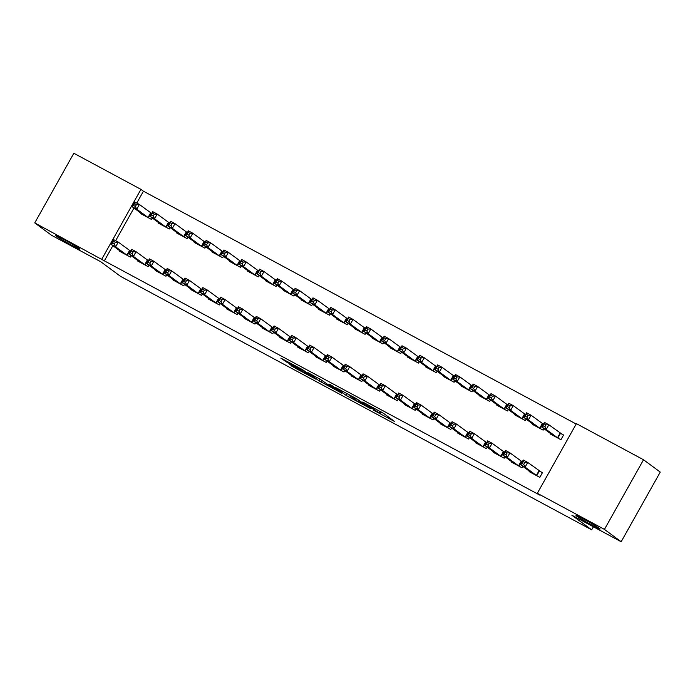<?xml version="1.0" encoding="UTF-8"?>
<svg xmlns="http://www.w3.org/2000/svg" width="695" height="695" viewBox="0 0 695 695"><rect width="100%" height="100%" fill="white"/><g stroke="black" fill="none" stroke-linecap="round" stroke-linejoin="round"><path stroke-width="1.04" d="M373.25 410.041L394.708 421.587L383.657 413.421L362.738 402.04L374.44 409.077L367.594 405.871L380.096 413.247L373.25 410.041M79.256 248.515A13.831 0.652 -150.7 0 0 66.008 240.609A13.831 0.652 -150.7 0 0 55.8 235.622A13.831 0.652 -150.7 0 0 56.469 236.257A13.831 0.652 -150.7 0 0 69.709 244.162A13.831 0.652 -150.7 0 0 79.916 249.158A13.831 0.652 -150.7 0 0 79.256 248.515M599.455 528.382A13.831 0.652 -150.7 0 0 586.206 520.477A13.831 0.652 -150.7 0 0 575.999 515.49A13.831 0.652 -150.7 0 0 576.668 516.124A13.831 0.652 -150.7 0 0 589.916 524.03A13.831 0.652 -150.7 0 0 600.115 529.025A13.831 0.652 -150.7 0 0 599.455 528.382M289.832 364.389L294.124 367.551L315.982 379.235L302.577 369.679L280.823 358.09L286.887 362.217L304.358 371.13L311.838 376.707L289.832 364.389M112.859 245.674L104.346 260.842L539.807 495.118L537.322 493.294L576.407 423.646L643.527 459.76L604.442 529.399L537.322 493.294M104.346 260.842L34.75 222.904L73.835 153.265L140.946 189.37L101.87 259.018M643.527 459.76L660.25 472.096L621.165 541.735L571.855 515.203L591.68 529.825L120.609 276.393L100.792 261.772L51.473 235.24L34.75 222.904M621.165 541.735L604.442 529.399M346.11 395.403L370.331 408.478L356.926 398.913L335.068 387.237L346.11 395.403L347.1 393.631M341.914 393.266L318.935 380.782L307.894 372.616L320.317 379.34L327.11 384.005L334.199 387.74L329.404 384.17L331.923 385.551L342.053 393.022M591.68 529.825L593.382 526.784M137.706 260.451L137.462 260.894L148.139 266.637L148.956 265.195M148.426 260.668L147.905 260.382M169.554 223.026L169.024 222.739M158.834 222.808L158.59 223.251L169.267 228.994L170.075 227.552M173.316 279.607L173.064 280.05L183.749 285.793L184.557 284.351M184.036 279.824L183.506 279.538M205.155 242.181L204.634 241.895M194.435 241.964L194.192 242.407L204.877 248.15L205.685 246.708M208.917 298.763L208.674 299.206L219.351 304.949L220.167 303.507M219.637 298.98L219.116 298.694M240.765 261.337L240.235 261.051M230.045 261.12L229.802 261.563L240.479 267.306L241.287 265.864M244.527 317.919L244.275 318.362L254.961 324.105L255.769 322.662M255.247 318.136L254.718 317.85M276.367 280.493L275.846 280.207M265.646 280.276L265.403 280.719L276.089 286.462L276.897 285.019M280.128 337.075L279.885 337.518L290.562 343.261L291.379 341.818M290.849 337.292L290.328 337.006M311.977 299.649L311.447 299.363M301.256 299.432L301.013 299.875L311.69 305.618L312.498 304.175M315.738 356.231L315.487 356.674L326.172 362.416L326.98 360.974M326.459 356.448L325.929 356.161M347.578 318.805L347.057 318.519M336.858 318.588L336.615 319.031L347.3 324.774L348.108 323.331M351.34 375.387L351.097 375.83L361.774 381.572L362.59 380.13M362.06 375.604L361.539 375.317M383.188 337.961L382.658 337.674M372.468 337.744L372.225 338.187L382.902 343.929L383.709 342.487M386.95 394.543L386.698 394.986L397.384 400.728L398.192 399.286M397.67 394.76L397.14 394.473M418.79 357.117L418.268 356.83M408.069 356.9L407.826 357.343L418.512 363.085L419.32 361.643M422.551 413.699L422.308 414.142L432.985 419.884L433.802 418.442M433.272 413.916L432.75 413.629M454.4 376.273L453.87 375.986M443.679 376.056L443.436 376.499L454.113 382.241L454.921 380.799M458.161 432.855L457.909 433.298L468.595 439.04L469.403 437.598M468.882 433.072L468.352 432.785M490.001 395.429L489.48 395.142M479.281 395.212L479.037 395.655L489.723 401.397L490.531 399.955M493.763 452.011L493.52 452.454L504.196 458.196L505.013 456.754M504.483 452.228L503.962 451.941M525.611 414.585L525.081 414.298M514.891 414.368L514.648 414.811L525.324 420.553L526.132 419.111M529.373 471.167L529.121 471.61L539.807 477.352L542.447 472.652L539.563 471.097M550.492 433.524L550.249 433.967L560.934 439.709L563.576 435.009L560.691 433.454M576.198 424.028L143.431 191.203L136.767 203.07M133.979 208.031L115.639 240.713M543.412 424.159L542.891 423.881M532.691 423.95L532.448 424.384L543.125 430.136L543.942 428.685M511.572 461.593L511.32 462.027L522.006 467.778L522.814 466.336M522.284 461.801L521.763 461.523M507.81 405.003L507.28 404.725M497.09 404.794L496.838 405.228L507.524 410.98L508.332 409.529M475.962 442.437L475.719 442.871L486.396 448.623L487.204 447.18M486.682 442.645L486.153 442.368M472.2 385.847L471.679 385.569M461.48 385.638L461.237 386.072L471.914 391.824L472.73 390.373M440.361 423.281L440.109 423.715L450.794 429.467L451.602 428.024M451.072 423.49L450.551 423.212M436.599 366.691L436.069 366.413M425.879 366.482L425.627 366.917L436.312 372.668L437.12 371.217M404.751 404.125L404.507 404.56L415.184 410.311L415.992 408.868M415.471 404.334L414.941 404.056M400.989 347.535L400.468 347.257M390.269 347.326L390.025 347.761L400.702 353.512L401.519 352.061M369.149 384.969L368.897 385.404L379.583 391.155L380.391 389.713M379.861 385.178L379.34 384.9M365.388 328.379L364.858 328.101M354.667 328.17L354.415 328.605L365.101 334.356L365.909 332.905M333.539 365.813L333.296 366.248L343.973 371.999L344.781 370.557M344.26 366.022L343.73 365.744M329.778 309.223L329.256 308.945M319.057 309.014L318.814 309.449L329.491 315.2L330.307 313.749M297.938 346.657L297.686 347.092L308.371 352.843L309.179 351.401M308.649 346.866L308.128 346.588M294.176 290.067L293.646 289.789M283.456 289.858L283.204 290.293L293.889 296.044L294.697 294.593M262.328 327.501L262.084 327.936L272.761 333.687L273.569 332.245M273.048 327.71L272.518 327.432M258.566 270.911L258.045 270.633M247.846 270.703L247.602 271.137L258.279 276.888L259.096 275.437M226.718 308.345L226.474 308.78L237.16 314.531L237.968 313.089M237.438 308.554L236.917 308.276M222.965 251.755L222.435 251.477M212.244 251.547L211.992 251.981L222.678 257.732L223.486 256.281M191.116 289.19L190.873 289.624L201.55 295.375L202.358 293.933M201.837 289.398L201.307 289.12M187.355 232.599L186.833 232.321M176.634 232.391L176.391 232.825L187.068 238.576L187.885 237.125M155.506 270.034L155.263 270.468L165.949 276.219L166.757 274.777M166.227 270.242L165.705 269.964M151.753 213.443L151.223 213.165M141.033 213.235L140.781 213.669L151.467 219.42L152.275 217.969M119.905 250.878L119.662 251.312L130.339 257.063L131.147 255.621M130.625 251.086L130.095 250.808M143.431 191.203L140.946 189.37M366.317 406.219L357.508 399.486L349.35 395.264L356.24 400.416L366.317 406.219M329.361 386.012L338.978 391.302L333.809 387.775L326.719 384.04L329.361 386.012M543.09 425.8L544.871 426.756L545.931 424.88L544.15 423.915L541.77 427.086L544.411 422.386L548.859 424.775L546.218 429.484L541.77 427.086L553.046 435.4M563.463 435.2L548.859 424.775L545.931 424.88M558.05 438.163L546.218 429.484L544.871 426.756M544.411 422.386L544.15 423.915M523.743 464.408L524.803 462.522L523.022 461.567L521.962 463.443L523.743 464.408L525.099 467.127L520.642 464.729L523.283 460.029L527.731 462.418L525.099 467.127L536.922 475.806M532.023 473.147L520.642 464.729L521.962 463.443M524.803 462.522L527.731 462.418L542.335 472.843M523.022 461.567L523.283 460.029M525.29 416.227L527.071 417.182L528.122 415.297L526.341 414.342L523.969 417.513L526.61 412.804L531.058 415.202L528.417 419.902L523.969 417.513L535.237 425.827M543.394 424.193L531.058 415.202L528.122 415.297M540.25 428.58L528.417 419.902L527.071 417.182M526.61 412.804L526.341 414.342M507.489 406.644L509.261 407.6L510.321 405.724L508.54 404.759L506.16 407.93L508.801 403.23L513.257 405.619L510.617 410.328L506.16 407.93L517.436 416.244M525.594 414.62L513.257 405.619L510.321 405.724M522.44 419.007L510.617 410.328L509.261 407.6M508.801 403.23L508.54 404.759M505.943 454.825L507.003 452.94L505.222 451.985L504.162 453.87L505.943 454.825L507.289 457.553L502.841 455.155L505.482 450.447L509.93 452.845L507.289 457.553L519.122 466.223M514.118 463.469L502.841 455.155L504.162 453.87M507.003 452.94L509.93 452.845L522.266 461.836M505.222 451.985L505.482 450.447M488.142 445.252L489.193 443.367L487.412 442.411L486.361 444.287L488.142 445.252L489.489 447.971L485.041 445.573L487.682 440.873L492.13 443.262L489.489 447.971L501.321 456.65M496.308 453.887L485.041 445.573L486.361 444.287M489.193 443.367L492.13 443.262L504.466 452.263M487.412 442.411L487.682 440.873M489.68 397.071L491.461 398.027L492.52 396.141L490.74 395.186L488.359 398.357L491 393.648L495.448 396.046L492.807 400.746L488.359 398.357L499.636 406.671M507.784 405.037L495.448 396.046L492.52 396.141M504.639 409.424L492.807 400.746L491.461 398.027M491 393.648L490.74 395.186M471.879 387.489L473.66 388.444L474.72 386.568L472.939 385.603L470.558 388.774L473.199 384.074L477.647 386.463L475.006 391.172L470.558 388.774L481.93 397.192M489.984 395.464L477.647 386.463L474.72 386.568M486.839 399.851L475.006 391.172L473.66 388.444M473.199 384.074L472.939 385.603M470.341 435.669L471.392 433.784L469.611 432.829L468.56 434.714L470.341 435.669L471.688 438.397L467.231 436L469.872 431.291L474.329 433.689L471.688 438.397L483.52 447.067M478.507 444.314L467.231 436L468.56 434.714M471.392 433.784L474.329 433.689L486.665 442.68M469.611 432.829L469.872 431.291M452.532 426.096L453.592 424.211L451.811 423.255L450.751 425.132L452.532 426.096L453.887 428.815L449.43 426.417L452.071 421.717L456.519 424.106L453.887 428.815L465.711 437.494M460.707 434.731L449.43 426.417L450.751 425.132M453.592 424.211L456.519 424.106L468.856 433.107M451.811 423.255L452.071 421.717M454.078 377.915L455.859 378.871L456.91 376.985L455.129 376.03L452.758 379.201L455.399 374.492L459.847 376.89L457.206 381.59L452.758 379.201L464.025 387.515M472.183 385.881L459.847 376.89L456.91 376.985M469.038 390.269L457.206 381.59L455.859 378.871M455.399 374.492L455.129 376.03M434.731 416.514L435.791 414.628L434.01 413.673L432.95 415.558L434.731 416.514L436.078 419.241L431.63 416.844L434.271 412.135L438.719 414.533L436.078 419.241L447.91 427.911M442.906 425.158L431.63 416.844L432.95 415.558M435.791 414.628L438.719 414.533L451.055 423.524M434.01 413.673L434.271 412.135M436.278 368.333L438.05 369.288L439.11 367.412L437.329 366.447L434.948 369.618L437.589 364.918L442.046 367.308L439.405 372.016L434.948 369.618L446.225 377.932M454.382 376.308L442.046 367.308L439.11 367.412M451.229 380.695L439.405 372.016L438.05 369.288M437.589 364.918L437.329 366.447M416.931 406.94L417.982 405.055L416.201 404.099L415.15 405.976L416.931 406.94L418.277 409.659L413.829 407.261L416.47 402.561L420.918 404.95L418.277 409.659L430.109 418.338M425.097 415.575L413.829 407.261L415.15 405.976M417.982 405.055L420.918 404.95L433.254 413.951M416.201 404.099L416.47 402.561M418.468 358.759L420.249 359.715L421.309 357.829L419.528 356.874L417.148 360.045L419.789 355.336L424.237 357.734L421.596 362.434L417.148 360.045L428.424 368.359M436.573 366.725L424.237 357.734L421.309 357.829M433.428 371.113L421.596 362.434L420.249 359.715M419.789 355.336L419.528 356.874M400.668 349.177L402.448 350.132L403.508 348.256L401.727 347.291L399.347 350.462L401.988 345.762L406.436 348.152L403.795 352.86L399.347 350.462L410.623 358.776M418.772 357.152L406.436 348.152L403.508 348.256M415.627 361.539L403.795 352.86L402.448 350.132M401.988 345.762L401.727 347.291M382.867 339.603L384.648 340.559L385.699 338.673L383.918 337.718L381.546 340.889L384.187 336.18L388.635 338.578L385.994 343.278L381.546 340.889L392.814 349.203M400.972 347.57L388.635 338.578L385.699 338.673M397.827 351.957L385.994 343.278L384.648 340.559M384.187 336.18L383.918 337.718M365.066 330.021L366.838 330.976L367.898 329.1L366.117 328.136L363.737 331.307L366.378 326.607L370.835 328.996L368.194 333.704L363.737 331.307L375.013 339.62M383.171 337.996L370.835 328.996L367.898 329.1M380.017 342.383L368.194 333.704L366.838 330.976M366.378 326.607L366.117 328.136M347.257 320.447L349.038 321.403L350.098 319.518L348.317 318.562L345.936 321.733L348.577 317.024L353.025 319.422L350.384 324.122L345.936 321.733L357.299 330.16M365.362 328.414L353.025 319.422L350.098 319.518M362.217 332.801L350.384 324.122L349.038 321.403M348.577 317.024L348.317 318.562M329.456 310.865L331.237 311.82L332.297 309.944L330.516 308.98L328.136 312.151L330.777 307.451L335.225 309.84L332.584 314.548L328.136 312.151L339.412 320.464M347.561 318.84L335.225 309.84L332.297 309.944M344.416 323.227L332.584 314.548L331.237 311.82M330.777 307.451L330.516 308.98M311.655 301.291L313.436 302.247L314.488 300.362L312.707 299.406L310.335 302.577L312.976 297.868L317.424 300.266L314.783 304.966L310.335 302.577L321.603 310.891M329.76 309.258L317.424 300.266L314.488 300.362M326.615 313.645L314.783 304.966L313.436 302.247M312.976 297.868L312.707 299.406M293.855 291.709L295.627 292.664L296.687 290.788L294.906 289.824L292.526 292.995L295.166 288.295L299.623 290.684L296.982 295.392L292.526 292.995L303.802 301.309M311.951 299.684L299.623 290.684L296.687 290.788M308.806 304.071L296.982 295.392L295.627 292.664M295.166 288.295L294.906 289.824M276.045 282.135L277.826 283.091L278.886 281.206L277.105 280.25L274.725 283.421L277.366 278.712L281.814 281.11L279.173 285.81L274.725 283.421L286.001 291.735M294.15 290.102L281.814 281.11L278.886 281.206M291.005 294.489L279.173 285.81L277.826 283.091M277.366 278.712L277.105 280.25M399.13 397.358L400.181 395.472L398.4 394.517L397.349 396.402L399.13 397.358L400.476 400.085L396.02 397.688L398.661 392.979L403.117 395.377L400.476 400.085L412.3 408.756M407.296 406.002L396.02 397.688L397.349 396.402M400.181 395.472L403.117 395.377L415.454 404.368M398.4 394.517L398.661 392.979M381.32 387.784L382.38 385.899L380.599 384.943L379.54 386.82L381.32 387.784L382.667 390.503L378.219 388.105L380.86 383.405L385.308 385.794L382.667 390.503L394.499 399.182M389.495 396.419L378.219 388.105L379.54 386.82M382.38 385.899L385.308 385.794L397.644 394.795M380.599 384.943L380.86 383.405M363.52 378.202L364.58 376.316L362.799 375.361L361.739 377.246L363.52 378.202L364.866 380.93L360.418 378.532L363.059 373.823L367.507 376.221L364.866 380.93L376.699 389.6M371.695 386.846L360.418 378.532L361.739 377.246M364.58 376.316L367.507 376.221L379.844 385.212M362.799 375.361L363.059 373.823M345.719 368.628L346.77 366.743L344.989 365.787L343.938 367.664L345.719 368.628L347.066 371.347L342.618 368.949L345.259 364.25L349.707 366.639L347.066 371.347L358.898 380.026M353.885 377.263L342.618 368.949L343.938 367.664M346.77 366.743L349.707 366.639L362.043 375.639M344.989 365.787L345.259 364.25M327.918 359.046L328.97 357.161L327.189 356.205L326.137 358.09L327.918 359.046L329.265 361.774L324.808 359.376L327.449 354.667L331.906 357.065L329.265 361.774L341.089 370.444M336.085 367.69L324.808 359.376L326.137 358.09M328.97 357.161L331.906 357.065L344.242 366.057M327.189 356.205L327.449 354.667M310.109 349.472L311.169 347.587L309.388 346.631L308.328 348.508L310.109 349.472L311.456 352.191L307.008 349.793L309.649 345.094L314.097 347.483L311.456 352.191L323.288 360.87M318.284 358.107L307.008 349.793L308.328 348.508M311.169 347.587L314.097 347.483L326.433 356.483M309.388 346.631L309.649 345.094M292.308 339.89L293.368 338.005L291.587 337.049L290.527 338.934L292.308 339.89L293.655 342.618L289.207 340.22L291.848 335.511L296.296 337.909L293.655 342.618L305.487 351.288M300.579 348.638L289.207 340.22L290.527 338.934M293.368 338.005L296.296 337.909L308.632 346.901M291.587 337.049L291.848 335.511M274.508 330.316L275.559 328.431L273.778 327.475L272.727 329.352L274.508 330.316L275.854 333.035L271.406 330.638L274.047 325.938L278.495 328.327L275.854 333.035L287.687 341.714M282.674 338.952L271.406 330.638L272.727 329.352M275.559 328.431L278.495 328.327L290.831 337.327M273.778 327.475L274.047 325.938M256.707 320.734L257.758 318.849L255.977 317.893L254.926 319.778L256.707 320.734L258.054 323.462L253.597 321.064L256.238 316.355L260.695 318.753L258.054 323.462L269.877 332.132M264.873 329.378L253.597 321.064L254.926 319.778M257.758 318.849L260.695 318.753L273.031 327.745M255.977 317.893L256.238 316.355M258.245 272.553L260.026 273.509L261.085 271.632L259.305 270.668L256.924 273.839L259.565 269.139L264.013 271.528L261.372 276.236L256.924 273.839L268.201 282.153M276.349 280.528L264.013 271.528L261.085 271.632M273.204 284.915L261.372 276.236L260.026 273.509M259.565 269.139L259.305 270.668M238.898 311.16L239.957 309.275L238.177 308.319L237.117 310.196L238.898 311.16L240.244 313.879L235.796 311.482L238.437 306.782L242.885 309.171L240.244 313.879L252.077 322.558M247.072 319.796L235.796 311.482L237.117 310.196M239.957 309.275L242.885 309.171L255.221 318.171M238.177 308.319L238.437 306.782M240.444 262.979L242.225 263.935L243.276 262.05L241.495 261.094L239.123 264.265L241.764 259.556L246.212 261.954L243.571 266.654L239.123 264.265L250.391 272.579M258.549 270.946L246.212 261.954L243.276 262.05M255.404 275.333L243.571 266.654L242.225 263.935M241.764 259.556L241.495 261.094M221.097 301.578L222.157 299.693L220.376 298.737L219.316 300.622L221.097 301.578L222.443 304.306L217.995 301.908L220.636 297.199L225.084 299.597L222.443 304.306L234.276 312.976M229.272 310.222L217.995 301.908L219.316 300.622M222.157 299.693L225.084 299.597L237.421 308.589M220.376 298.737L220.636 297.199M222.635 253.397L224.416 254.353L225.475 252.476L223.694 251.512L221.314 254.683L223.955 249.983L228.412 252.372L225.771 257.081L221.314 254.683L232.695 263.101M240.739 261.372L228.412 252.372L225.475 252.476M237.594 265.759L225.771 257.081L224.416 254.353M223.955 249.983L223.694 251.512M203.296 292.004L204.347 290.119L202.566 289.163L201.515 291.04L203.296 292.004L204.643 294.723L200.195 292.326L202.836 287.626L207.284 290.015L204.643 294.723L216.475 303.402M211.462 300.64L200.195 292.326L201.515 291.04M204.347 290.119L207.284 290.015L219.62 299.015M202.566 289.163L202.836 287.626M204.834 243.823L206.615 244.779L207.675 242.894L205.894 241.938L203.513 245.109L206.154 240.401L210.602 242.798L207.961 247.498L203.513 245.109L214.79 253.423M222.939 251.79L210.602 242.798L207.675 242.894M219.794 256.177L207.961 247.498L206.615 244.779M206.154 240.401L205.894 241.938M185.487 282.422L186.547 280.537L184.766 279.581L183.715 281.466L185.487 282.422L186.842 285.15L182.385 282.752L185.026 278.043L189.483 280.441L186.842 285.15L198.666 293.82M193.662 291.066L182.385 282.752L183.715 281.466M186.547 280.537L189.483 280.441L201.819 289.433M184.766 279.581L185.026 278.043M187.033 234.241L188.814 235.197L189.865 233.32L188.093 232.356L185.713 235.527L188.354 230.827L192.802 233.216L190.161 237.925L185.713 235.527L196.989 243.841M205.138 242.216L192.802 233.216L189.865 233.32M201.993 246.603L190.161 237.925L188.814 235.197M188.354 230.827L188.093 232.356M167.686 272.848L168.746 270.963L166.965 270.007L165.905 271.884L167.686 272.848L169.033 275.567L164.585 273.178L167.226 268.47L171.674 270.859L169.033 275.567L180.865 284.246M175.965 281.588L164.585 273.178L165.905 271.884M168.746 270.963L171.674 270.859L184.01 279.859M166.965 270.007L167.226 268.47M169.233 224.667L171.013 225.623L172.065 223.738L170.284 222.782L167.912 225.953L170.553 221.245L175.001 223.642L172.36 228.342L167.912 225.953L179.18 234.267M187.337 232.634L175.001 223.642L172.065 223.738M184.192 237.021L172.36 228.342L171.013 225.623M170.553 221.245L170.284 222.782M149.885 263.266L150.945 261.381L149.164 260.425L148.105 262.31L149.885 263.266L151.232 265.994L146.784 263.596L149.425 258.887L153.873 261.285L151.232 265.994L163.064 274.664M158.06 271.91L146.784 263.596L148.105 262.31M150.945 261.381L153.873 261.285L166.209 270.277M149.164 260.425L149.425 258.887M151.423 215.085L153.204 216.041L154.264 214.164L152.483 213.2L150.103 216.371L152.744 211.671L157.2 214.06L154.559 218.769L150.103 216.371L161.379 224.685M169.528 223.06L157.2 214.06L154.264 214.164M166.383 227.447L154.559 218.769L153.204 216.041M152.744 211.671L152.483 213.2M132.085 253.692L133.136 251.807L131.355 250.852L130.304 252.728L132.085 253.692L133.431 256.412L128.983 254.022L131.624 249.314L136.072 251.703L133.431 256.412L145.264 265.09M140.251 262.336L128.983 254.022L130.304 252.728M133.136 251.807L136.072 251.703L148.409 260.703M131.355 250.852L131.624 249.314M133.622 205.512L135.403 206.467L136.463 204.582L134.682 203.626L132.302 206.797L134.943 202.089L139.391 204.486L136.75 209.186L132.302 206.797L143.578 215.111M151.727 213.478L139.391 204.486L136.463 204.582M148.582 217.865L136.75 209.186L135.403 206.467M134.943 202.089L134.682 203.626M114.275 244.11L115.335 242.225L113.554 241.269L112.503 243.154L114.275 244.11L115.631 246.838L111.174 244.44L113.815 239.732L118.272 242.129L115.631 246.838L127.454 255.508M122.45 252.754L111.174 244.44L112.503 243.154M115.335 242.225L118.272 242.129L130.608 251.121M113.554 241.269L113.815 239.732M380.903 411.814L380.096 413.247M379.913 411.284L379.183 412.578M374.761 408.512L374.44 409.077M373.771 407.974L373.528 408.408M349.516 394.925L348.464 396.793M322.132 380.678L321.29 382.172M319.9 379.07L318.935 380.782M287.304 361.461L286.887 362.217M284.898 360.166L284.533 360.827M294.489 366.899L294.124 367.551M292.082 365.596L291.761 366.161M560.491 433.333L557.85 438.032M560.135 433.089L557.494 437.798M536.366 475.441L539.007 470.732M536.731 475.684L539.372 470.975M542.691 423.75L540.05 428.459M542.335 423.516L539.694 428.216M524.89 414.177L522.249 418.877M524.525 413.933L521.884 418.642M518.566 465.867L521.207 461.159M518.922 466.102L521.563 461.402M500.765 456.285L503.406 451.576M501.121 456.528L503.762 451.82M507.089 404.594L504.448 409.303M506.724 404.36L504.084 409.06M489.28 395.021L486.639 399.721M488.924 394.777L486.283 399.486M482.964 446.711L485.597 442.003M483.32 446.946L485.961 442.246M465.155 437.129L467.796 432.42M465.52 437.372L468.161 432.664M471.479 385.438L468.838 390.147M471.123 385.204L468.482 389.904M447.354 427.555L449.995 422.847M447.71 427.79L450.351 423.09M453.679 375.865L451.038 380.573M453.314 375.621L450.673 380.33M429.553 417.973L432.194 413.264M429.91 418.216L432.551 413.508M435.878 366.282L433.237 370.991M435.513 366.048L432.872 370.748M418.069 356.709L415.428 361.417M417.712 356.466L415.071 361.174M400.268 347.126L397.627 351.835M399.912 346.892L397.271 351.592M382.467 337.553L379.826 342.261M382.102 337.31L379.461 342.018M364.666 327.971L362.026 332.679M364.302 327.736L361.661 332.436M346.857 318.397L344.216 323.106M346.501 318.154L343.86 322.862M329.056 308.815L326.415 313.523M328.7 308.58L326.059 313.28M311.256 299.241L308.615 303.95M310.891 298.998L308.25 303.706M293.455 289.659L290.814 294.367M293.09 289.424L290.449 294.124M411.753 408.399L414.385 403.691M412.109 408.634L414.75 403.934M393.943 398.817L396.584 394.108M394.308 399.06L396.949 394.352M376.143 389.243L378.784 384.535M376.499 389.478L379.14 384.778M358.342 379.661L360.983 374.953M358.698 379.904L361.339 375.196M340.533 370.088L343.174 365.379M340.897 370.322L343.538 365.622M322.732 360.505L325.373 355.797M323.097 360.748L325.738 356.04M304.931 350.932L307.572 346.223M305.287 351.166L307.928 346.466M287.131 341.349L289.772 336.641M287.487 341.592L290.128 336.884M269.321 331.776L271.962 327.067M269.686 332.01L272.327 327.31M275.646 280.085L273.005 284.794M275.289 279.842L272.649 284.55M251.52 322.193L254.162 317.485M251.885 322.437L254.526 317.728M257.845 270.503L255.204 275.211M257.489 270.268L254.848 274.968M233.72 312.62L236.361 307.911M234.076 312.854L236.717 308.154M240.044 260.929L237.403 265.638M239.679 260.686L237.038 265.394M215.919 303.037L218.56 298.329M216.275 303.281L218.916 298.572M222.244 251.347L219.603 256.055M221.879 251.112L219.238 255.812M198.11 293.464L200.751 288.755M198.475 293.698L201.116 288.998M204.434 241.773L201.793 246.482M204.078 241.53L201.437 246.239M180.309 283.881L182.95 279.173M180.674 284.125L183.315 279.416M186.634 232.191L183.993 236.899M186.277 231.956L183.636 236.656M162.508 274.308L165.149 269.599M162.865 274.542L165.506 269.842M168.833 222.617L166.192 227.326M168.468 222.374L165.827 227.083M144.708 264.726L147.349 260.017M145.064 264.969L147.705 260.26M151.032 213.035L148.391 217.743M150.667 212.8L148.026 217.5M126.898 255.152L129.539 250.443M127.263 255.386L129.904 250.686M381.286 412.022L380.426 413.56M375.144 408.721L374.77 409.39"/></g></svg>
